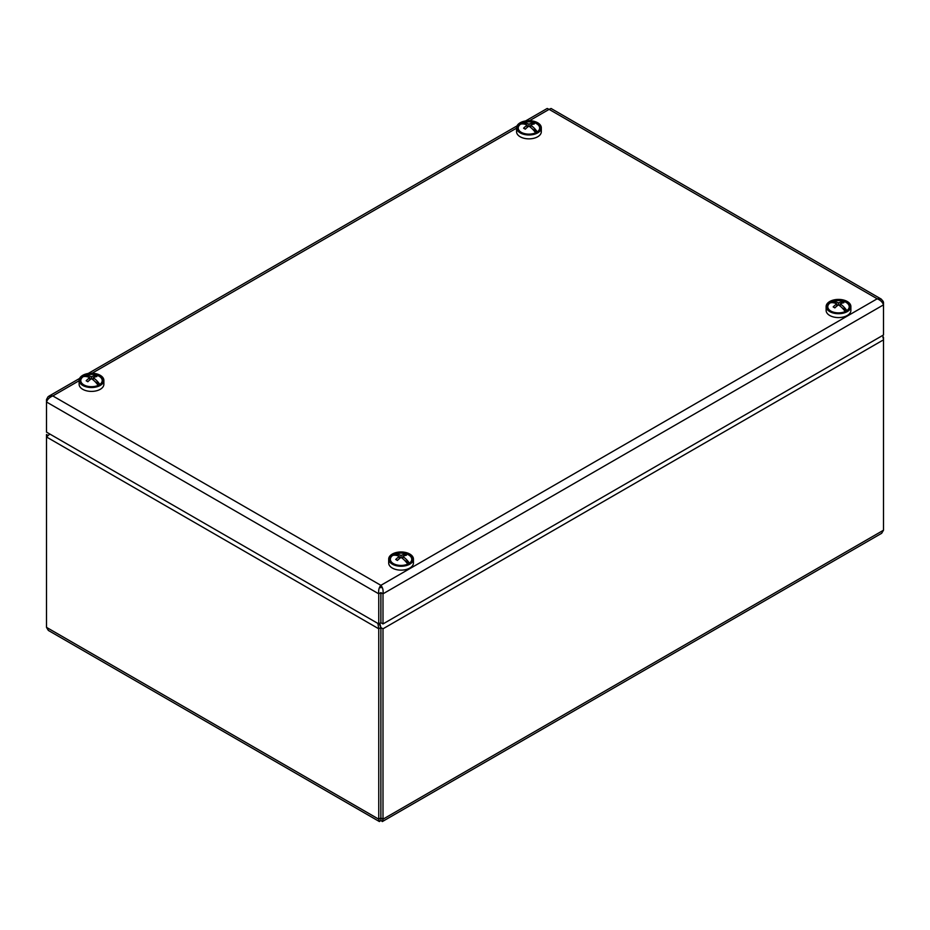 <?xml version="1.0" encoding="UTF-8"?>
<svg xmlns="http://www.w3.org/2000/svg" width="930" height="930" viewBox="0 0 930 930"><rect width="100%" height="100%" fill="white"/><g stroke="black" fill="none" stroke-linecap="round" stroke-linejoin="round"><path stroke-width="1.4" d="M830.85 311.073A10.707 6.185 180 0 1 830.141 302.889A10.707 6.185 180 0 1 831.827 301.925A10.707 6.185 180 0 1 834.942 300.925A17.844 17.844 0 0 1 842.08 300.925A10.707 6.185 180 0 1 846.079 302.378A10.707 6.185 180 0 1 846.87 310.608A10.707 6.185 180 0 1 846.161 311.073M833.222 302.727L831.827 301.925A17.81 10.277 60 0 1 838.511 302.924A17.81 10.277 -60 0 1 842.162 301.75A17.403 13.938 101 0 1 843.836 302.715A17.81 10.277 -60 0 0 840.185 303.901A17.81 10.277 60 0 1 846.87 310.608L842.103 307.853M845.184 311.562A17.81 10.277 -120 0 0 842.173 307.911A17.391 2.732 143.5 0 0 842.162 307.923A17.81 10.277 60 0 0 838.5 304.877A17.81 10.277 -60 0 0 834.849 307.9A17.403 2.767 -143.5 0 0 833.175 306.935A17.81 10.277 -60 0 1 836.814 303.901L836.814 306.11M830.141 302.889A17.81 10.277 -120 0 1 833.164 302.715L833.164 302.715A17.391 13.938 -101.2 0 1 833.164 302.715A17.81 10.277 60 0 1 836.814 303.901M836.814 304.808L837.79 305.366L836.814 304.808M842.162 301.75L841.464 303.331M838.511 304.877L838.511 302.924M840.185 306.11L840.185 303.901M521.277 132.339A10.707 6.185 180 0 1 520.568 124.155A10.707 6.185 180 0 1 522.253 123.19A10.707 6.185 180 0 1 525.369 122.19A17.844 17.844 0 0 1 532.506 122.19A10.707 6.185 180 0 1 536.505 123.644A10.707 6.185 180 0 1 537.296 131.874A10.707 6.185 180 0 1 536.587 132.339M523.648 123.992L522.253 123.19A17.81 10.277 60 0 1 528.938 124.202A17.81 10.277 -60 0 1 532.588 123.016A17.403 13.938 101 0 1 534.262 123.981A17.81 10.277 -60 0 0 530.612 125.166A17.81 10.277 60 0 1 537.296 131.874L532.53 129.119M535.61 132.839A17.81 10.277 -120 0 0 532.599 129.189A17.81 10.277 60 0 0 528.926 126.143A17.81 10.277 -60 0 0 525.287 129.177A17.403 2.767 -143.5 0 0 523.602 128.201A17.81 10.277 -60 0 1 527.252 125.166L527.252 127.375M520.568 124.155A17.81 10.277 -120 0 1 523.59 123.981L523.59 123.992A17.391 13.938 -101.2 0 1 523.59 123.981A17.81 10.277 60 0 1 527.252 125.166M527.252 126.073L528.217 126.631L527.252 126.073M532.588 123.016L531.89 124.608M528.938 126.143L528.938 124.202M530.612 127.375L530.612 125.166M393.413 563.626A10.707 6.185 180 0 1 392.704 555.443A10.707 6.185 180 0 1 394.378 554.478A10.707 6.185 180 0 1 397.494 553.478A17.844 17.844 0 0 1 404.631 553.478A10.707 6.185 180 0 1 408.642 554.931A10.707 6.185 180 0 1 409.433 563.162A10.707 6.185 180 0 1 408.723 563.626M395.785 555.28L394.378 554.478A17.81 10.277 60 0 1 401.063 555.477A17.81 10.277 -60 0 1 404.713 554.303A17.403 13.938 101 0 1 406.398 555.268A17.81 10.277 -60 0 0 402.748 556.454A17.81 10.277 60 0 1 409.433 563.162L404.666 560.406M407.735 564.115A17.81 10.277 -120 0 0 404.736 560.476A17.81 10.277 60 0 0 401.063 557.43A17.81 10.277 -60 0 0 397.412 560.453A17.403 2.767 -143.5 0 0 395.738 559.488A17.81 10.277 -60 0 1 399.377 556.454L399.377 558.663M392.704 555.443A17.81 10.277 -120 0 1 395.715 555.268L395.715 555.268A17.81 10.277 60 0 1 399.377 556.454M399.377 557.361L400.342 557.919L399.377 557.361M404.713 554.303L404.027 555.884M401.063 557.43L401.063 555.477M402.748 558.663L402.748 556.454M83.84 384.892A10.707 6.185 180 0 1 83.13 376.708A10.707 6.185 180 0 1 84.816 375.743A10.707 6.185 180 0 1 87.92 374.744A17.844 17.844 0 0 1 95.058 374.744A10.707 6.185 180 0 1 99.068 376.197A10.707 6.185 180 0 1 99.859 384.427A10.707 6.185 180 0 1 99.15 384.892M86.211 376.545L84.816 375.743A17.81 10.277 60 0 1 91.489 376.755A17.81 10.277 -60 0 1 95.151 375.569A17.403 13.938 101 0 1 96.825 376.534A17.81 10.277 -60 0 0 93.174 377.72A17.81 10.277 60 0 1 99.859 384.427L95.093 381.672M98.162 385.392A17.81 10.277 -120 0 0 95.162 381.742A17.81 10.277 60 0 0 91.489 378.696A17.81 10.277 -60 0 0 87.839 381.73A17.403 2.767 -143.5 0 0 86.165 380.754A17.81 10.277 -60 0 1 89.803 377.72L89.803 379.928M83.13 376.708A17.81 10.277 -120 0 1 86.141 376.534L86.153 376.545A17.391 13.938 -101.2 0 1 86.141 376.534A17.81 10.277 60 0 1 89.803 377.72M89.803 378.626L90.78 379.184L89.803 378.626M95.151 375.569L94.453 377.162M91.489 378.696L91.489 376.755M93.174 379.928L93.174 377.72M380.87 587.795L380.882 585.33C379.022 587.493 378.312 590.329 378.766 593.828L380.87 592.608L380.87 622.728L378.766 623.937L378.766 593.828L46.5 401.993C47.442 399.307 49.546 397.284 52.801 395.924L50.662 395.657L48 396.808L46.5 399.551L47.442 400.098M378.766 623.937L46.5 432.113L46.5 399.551M525.578 120.947L547.189 108.473L549.119 109.368L551.048 108.473L881.221 299.088L877.199 298.786C880.454 300.134 882.547 302.169 883.5 304.866L883.5 334.974L382.997 623.937L382.997 593.828L380.893 592.608L380.893 622.728L382.997 623.937M881.221 299.088L883.163 301.367L883.5 302.424L882.558 302.959M883.5 302.424L883.5 304.866L382.997 593.828C383.439 590.341 382.742 587.504 380.882 585.33L877.199 298.786L549.119 109.368L529.519 120.691M102.428 380.149A10.951 6.324 0 0 0 87.118 374.581A10.951 6.324 0 0 0 83.758 384.846A10.951 6.324 0 0 0 99.231 384.846A10.951 6.324 0 0 0 102.428 380.149M79.12 380.382A12.369 7.138 0 0 0 91.489 387.519A12.369 7.138 0 0 0 103.869 380.382A12.369 7.138 0 0 0 103.858 380.114A12.369 7.138 0 0 0 91.268 373.232A12.369 7.138 0 0 0 79.12 380.382L79.12 384.264A12.369 7.138 0 0 0 91.489 391.402A12.369 7.138 0 0 0 103.869 384.264A12.369 7.138 0 0 0 103.858 383.997M518.243 129.177A10.951 6.324 0 0 0 521.195 132.293A10.951 6.324 0 0 0 536.668 132.293A10.951 6.324 0 0 0 532.007 121.76A10.951 6.324 0 0 0 518.243 129.177M516.557 127.829L516.557 131.711A12.369 7.138 0 0 0 516.848 133.234A12.369 7.138 0 0 0 530.263 138.814A12.369 7.138 0 0 0 541.307 131.711L541.307 127.829A12.369 7.138 0 0 0 528.938 120.679A12.369 7.138 0 0 0 516.557 127.829A12.369 7.138 0 0 0 516.848 129.351A12.369 7.138 0 0 0 530.263 134.931A12.369 7.138 0 0 0 541.307 127.829M394.46 564.15A10.951 6.324 0 0 0 408.805 563.58A10.951 6.324 0 0 0 408.805 554.64A10.951 6.324 0 0 0 393.332 554.64A10.951 6.324 0 0 0 393.332 563.58A10.951 6.324 0 0 0 394.46 564.15M388.694 559.104L388.694 562.999A12.369 7.138 0 0 0 393.599 568.695A12.369 7.138 0 0 0 406.573 569.393A12.369 7.138 0 0 0 413.443 562.999L413.443 559.104A12.369 7.138 0 0 0 401.063 551.967A12.369 7.138 0 0 0 388.694 559.104A12.369 7.138 0 0 0 393.599 564.801A12.369 7.138 0 0 0 406.573 565.498A12.369 7.138 0 0 0 413.443 559.104M827.781 305.284A10.951 6.324 0 0 0 830.769 311.027A10.951 6.324 0 0 0 846.242 311.027A10.951 6.324 0 0 0 843.696 300.995A10.951 6.324 0 0 0 827.781 305.284M826.131 306.551L826.131 310.446A12.369 7.138 0 0 0 838.511 317.583A12.369 7.138 0 0 0 850.88 310.446L850.88 306.551A12.369 7.138 0 0 0 839.755 299.448A12.369 7.138 0 0 0 826.386 305.121A12.369 7.138 0 0 0 826.131 306.551A12.369 7.138 0 0 0 838.511 313.701A12.369 7.138 0 0 0 850.88 306.551M379.835 623.333L380.893 627.587L380.87 817.97L380.893 627.587L378.766 628.796L378.766 819.191L379.382 821.55L380.882 820.411L382.37 821.55L382.997 819.191L382.997 628.796L380.893 627.587L379.219 623.681M882.837 337.776L883.5 337.392L883.5 530.216L881.652 533.297L382.37 821.55M48.011 435.403L46.5 434.519L46.5 436.972L49.825 434.031M379.382 821.55L48.348 630.435L46.5 627.355L46.5 436.972L378.766 628.796L377.894 623.437M46.5 627.355L378.766 819.191L380.87 817.97L380.882 818.981L380.893 817.97L380.882 820.411M883.5 337.392L882.489 335.556M516.557 128.166L92.07 373.244M79.12 380.719L52.801 395.924L380.882 585.33M883.5 339.834L382.997 628.796M883.5 530.216L382.997 819.191L380.893 817.97M48.779 396.226L79.585 378.44M88.141 373.5L517.022 125.887M103.869 384.264L103.869 380.382"/></g></svg>
